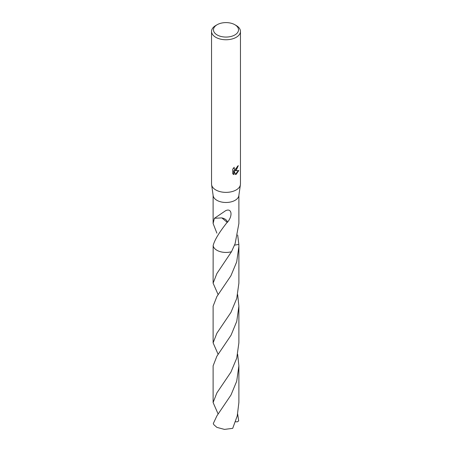 <?xml version="1.0" encoding="UTF-8"?>
<svg xmlns="http://www.w3.org/2000/svg" width="452" height="452" viewBox="0 0 452 452"><rect width="100%" height="100%" fill="white"/><g stroke="black" fill="none" stroke-linecap="round" stroke-linejoin="round"><path stroke-width="0.68" d="M234.859 24.719L236.221 25.504A14.453 8.345 180 0 1 240.453 31.403L240.453 184.026A14.453 8.345 180 0 1 240.402 184.71A14.453 8.345 180 0 1 236.221 189.925A14.453 8.345 180 0 1 221.022 191.863A14.453 8.345 180 0 1 211.598 184.71A14.453 8.345 180 0 1 211.547 184.026L211.547 31.403A14.453 8.345 180 0 1 215.779 25.504L217.141 24.719A12.526 7.232 180 0 1 234.859 24.719A12.526 7.232 180 0 1 234.859 34.945A12.526 7.232 180 0 1 217.141 34.945A12.526 7.232 180 0 1 217.141 24.719L215.779 25.504M240.402 184.71L238.842 195.654A12.888 7.441 180 0 1 235.113 200.304A12.888 7.441 180 0 1 221.559 202.027A12.888 7.441 180 0 1 213.158 195.654L211.598 184.71M236.221 170.257L234.837 170.783L238.797 170.528L236.221 174.274L235.537 174.557L234.04 170.822L234.04 174.596L232.723 173.817L232.723 169.161L234.243 167.28L234.034 168.206L234.599 169.308L236.221 169.008L237.419 166.376A14.453 8.345 0 0 0 238.294 165.641L236.221 170.257M240.453 31.403A14.453 8.345 180 0 1 236.221 37.307A14.453 8.345 180 0 1 220.469 39.115A14.453 8.345 180 0 1 211.547 31.403M216.887 233.153L213.112 223.497L214.412 218.175A12.888 7.441 0 0 0 214.491 218.265L225.508 210.779C231.441 207.637 233.322 215.293 227.401 222.322A12.888 7.441 180 0 1 227.181 222.333C219.192 232.356 214.514 240.114 213.152 245.577L213.107 283.172L216.887 273.517L231.475 251.736A12.888 7.441 180 0 1 213.152 245.577A12.888 7.441 180 0 0 231.48 251.736L235.113 243.673L238.888 223.497L238.888 195.349M237.921 165.974L234.492 170.579L234.837 170.783M234.435 169.195L233.695 167.856M233.175 174.201L233.695 174.393L233.695 170.619L234.04 170.822M235.435 174.286L238.34 170.63M233.695 174.393L234.04 174.596M237.667 234.989L238.848 244.413L234.543 245.142M231.475 251.736L231.48 251.73A12.893 7.441 180 0 1 216.887 250.261A12.893 7.441 180 0 1 213.146 245.583M238.848 244.391A12.888 7.441 180 0 1 238.848 244.413L238.893 246.493L236.695 261.894L230.899 275.81L216.887 296.518L213.112 306.173L213.112 342.853L216.887 333.197L230.949 312.394L236.735 298.433L238.893 283.172L238.893 246.493M221.836 217.898L227.181 222.333M227.401 222.322A8.594 4.961 0 0 0 221.819 217.904L214.491 218.265M216.887 415.88L213.31 423.513A12.888 7.441 180 0 0 213.858 424.705L216.887 427.377L224.463 429.4L232.707 428.349L237.238 415.908L238.888 402.534L238.888 365.854L236.707 381.222L230.966 395.042L216.887 415.88M237.667 354.357L238.888 365.854M218.152 354.362L213.112 342.853M237.667 414.043L238.69 420.914L237.249 421.874L235.481 421.716M218.152 414.049L213.112 402.534L216.887 392.873L230.932 372.103L236.729 358.148L238.888 342.853L238.888 306.173L236.769 321.327L231.051 335.214L216.887 356.199L213.112 365.854L213.112 402.534M237.667 294.676L238.888 306.173M218.152 294.676L213.107 283.172M213.112 223.497L213.112 195.349M234.599 169.308L234.255 169.11"/></g></svg>
